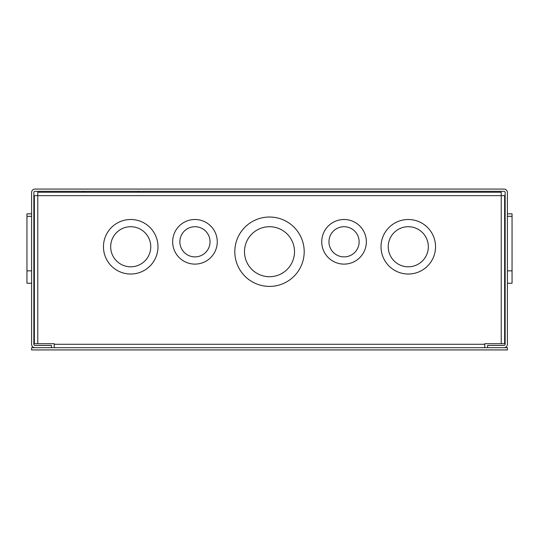 <?xml version="1.0" encoding="UTF-8"?>
<svg xmlns="http://www.w3.org/2000/svg" width="539" height="539" viewBox="0 0 539 539"><rect width="100%" height="100%" fill="white"/><g stroke="black" fill="none" stroke-linecap="round" stroke-linejoin="round"><path stroke-width="0.81" d="M304.198 251.713A34.698 34.698 0 0 1 269.5 286.411A34.698 34.698 0 0 1 234.802 251.713A34.698 34.698 0 0 1 269.5 217.022A34.698 34.698 0 0 1 304.198 251.713M217.257 241.802A22.301 22.301 0 0 1 194.956 264.11A22.301 22.301 0 0 1 172.648 241.802A22.301 22.301 0 0 1 194.956 219.501A22.301 22.301 0 0 1 217.257 241.802M157.981 246.761A27.26 27.26 0 0 1 130.721 274.021A27.26 27.26 0 0 1 103.461 246.761A27.26 27.26 0 0 1 130.721 219.501A27.26 27.26 0 0 1 157.981 246.761M366.352 241.802A22.301 22.301 0 0 1 344.044 264.11A22.301 22.301 0 0 1 321.743 241.802A22.301 22.301 0 0 1 344.044 219.501A22.301 22.301 0 0 1 366.352 241.802M435.539 246.761A27.26 27.26 0 0 1 408.279 274.021A27.26 27.26 0 0 1 381.019 246.761A27.26 27.26 0 0 1 408.279 219.501A27.26 27.26 0 0 1 435.539 246.761M294.503 251.713A25.003 25.003 0 0 0 269.5 226.717A25.003 25.003 0 0 0 244.497 251.713A25.003 25.003 0 0 0 269.5 276.716A25.003 25.003 0 0 0 294.503 251.713M210.042 241.802A15.085 15.085 0 0 0 194.956 226.717A15.085 15.085 0 0 0 179.864 241.802A15.085 15.085 0 0 0 194.956 256.887A15.085 15.085 0 0 0 210.042 241.802M150.765 246.761A20.044 20.044 0 0 0 130.721 226.717A20.044 20.044 0 0 0 110.677 246.761A20.044 20.044 0 0 0 130.721 266.805A20.044 20.044 0 0 0 150.765 246.761M359.136 241.802A15.085 15.085 0 0 0 344.044 226.717A15.085 15.085 0 0 0 328.958 241.802A15.085 15.085 0 0 0 344.044 256.887A15.085 15.085 0 0 0 359.136 241.802M428.323 246.761A20.044 20.044 0 0 0 408.279 226.717A20.044 20.044 0 0 0 388.235 246.761A20.044 20.044 0 0 0 408.279 266.805A20.044 20.044 0 0 0 428.323 246.761M54.23 347.675L54.23 343.707L34.368 343.707L34.368 195.65L37.777 195.65L37.777 192.241L501.223 192.241L501.223 195.65L37.777 195.65L37.777 343.707M501.223 343.707L501.223 195.65L504.632 195.65L504.632 343.707L484.77 343.707L484.77 347.675M507.408 283.238L512.05 283.238L512.05 213.848L507.408 213.848M512.05 216.328L507.408 216.328M512.05 270.847L507.408 270.847M31.592 213.848L26.95 213.848L26.95 283.238L31.592 283.238M26.95 270.847L31.592 270.847M26.95 216.328L31.592 216.328M138.072 192.241L138.988 191.325M83.713 192.241L82.797 191.325M35.001 189.068L503.999 189.068A3.409 3.409 0 0 1 507.408 192.477L507.408 344.266A3.409 3.409 0 0 1 503.999 347.675L487.586 347.675L487.586 345.411L503.999 345.411A1.152 1.152 0 0 0 505.151 344.266L505.151 192.477A1.152 1.152 0 0 0 503.999 191.325L35.001 191.325A1.152 1.152 0 0 0 33.849 192.477L33.849 344.266A1.152 1.152 0 0 0 35.001 345.411L51.414 345.411L51.414 347.675L35.001 347.675A3.409 3.409 0 0 1 31.592 344.266L31.592 192.477A3.409 3.409 0 0 1 35.001 189.068M507.408 347.675L31.592 347.675L31.592 349.932L507.408 349.932L507.408 347.675M54.23 344.266L484.77 344.266"/></g></svg>
